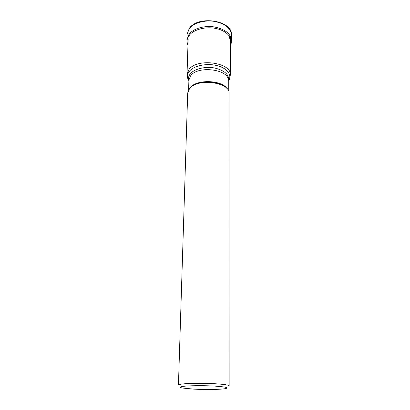 <?xml version="1.0" encoding="UTF-8"?>
<svg xmlns="http://www.w3.org/2000/svg" width="410" height="410" viewBox="0 0 410 410"><rect width="100%" height="100%" fill="white"/><g stroke="black" fill="none" stroke-linecap="round" stroke-linejoin="round"><path stroke-width="0.61" d="M187.97 45.141C186.442 41.851 186.822 38.627 189.118 35.47C193.771 29.177 206.865 26.03 217.505 28.843C228.196 31.585 233.756 39.421 230.307 45.802L231.553 40.534C230.815 33.666 225.013 29.125 214.153 26.911C204.093 25.379 193.177 28.669 188.974 34.312L186.893 39.831L187.073 34.399L189.159 28.813C193.356 23.129 204.221 19.813 214.23 21.361C225.039 23.59 230.809 28.172 231.542 35.096L231.553 40.534M189.635 88.411C197.635 77.844 230.399 82.287 229.082 93.547L229.149 385.866C228.836 385.036 224.26 384.334 215.419 383.77C203.022 383.012 185.991 383.258 180.682 384.242C179.206 384.498 178.463 384.775 178.447 385.072L187.698 92.896L189.635 88.411M214.456 386.087C203.042 385.405 187.396 385.615 182.47 386.481C179.688 386.963 179.703 387.486 182.527 388.039L193.745 389.126C204.528 389.726 218.766 389.582 224.388 388.793L224.982 388.711C229.682 387.757 226.171 386.886 214.456 386.087M230.307 45.095L231.307 42.599M230.82 38.637L230.292 39.714M189.205 35.675L189.938 34.501M229.415 79.238L230.343 74.979C231.727 62.566 197.394 57.707 189.041 69.377L187.022 74.297L188.154 39.473M195.042 84.127L195.678 84.414M221.369 84.814L222.015 84.547M223.327 85.295L222.85 85.536M194.176 85.085L193.704 84.829M188.892 80.673C186.775 77.505 186.945 74.364 189.399 71.243C193.997 65.579 207.163 62.909 217.459 65.723C227.816 68.46 232.526 75.748 228.267 81.293M228.267 81.252C229.738 75.214 225.387 70.838 215.209 68.116C205.723 66.133 194.519 68.721 190.409 73.703C188.585 75.932 188.077 78.243 188.892 80.637M192.772 85.413L193.115 85.654M223.896 86.141L224.244 85.91M188.61 89.831L188.913 80.011L190.773 75.573C198.409 65.164 229.518 69.526 228.267 80.632L228.267 90.451M227.109 88.796C222.287 80.001 196.8 79.043 190.419 87.448L189.82 88.212M192.895 85.782C200.449 80.719 216.721 80.975 224.111 86.274M228.677 35.106L230.302 40.134L230.343 74.979M187.073 34.399L189.225 28.505C197.968 14.965 232.736 20.326 231.542 35.096M187.267 43.152L186.893 39.831M187.022 74.297L187.811 78.587M191.977 86.367C199.055 80.539 218.115 80.837 225.008 86.884M229.687 36.428L230.302 40.134"/></g></svg>
